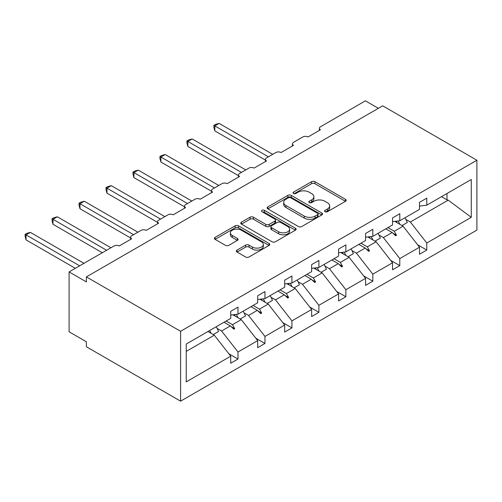 <?xml version="1.0" encoding="UTF-8"?>
<svg xmlns="http://www.w3.org/2000/svg" width="502" height="502" viewBox="0 0 502 502"><rect width="100%" height="100%" fill="white"/><g stroke="black" fill="none" stroke-linecap="round" stroke-linejoin="round"><path stroke-width="0.75" d="M325.083 211.706A1.682 0.973 0 0 0 327.455 211.706L345.483 201.296A2.397 1.387 0 0 0 346.185 200.317A2.397 1.387 0 0 0 345.483 199.338L314.942 181.705A2.397 1.387 0 0 0 311.547 181.705L293.519 192.109A1.682 0.973 0 0 0 293.03 192.799A1.682 0.973 0 0 0 293.519 193.483A1.682 0.973 0 0 0 295.898 193.483L298.226 192.134A7.681 4.436 0 0 1 309.088 192.134L311.635 193.603A7.681 4.436 0 0 1 313.882 196.74A7.681 4.436 0 0 1 311.635 199.878L309.301 201.22A1.682 0.973 0 0 0 308.805 201.911A1.682 0.973 0 0 0 309.301 202.595A1.682 0.973 0 0 0 311.673 202.595L314.007 201.246A7.681 4.436 0 0 1 324.869 201.246L327.411 202.714A7.681 4.436 0 0 1 329.663 205.851A7.681 4.436 0 0 1 327.411 208.989L325.083 210.332A1.682 0.973 0 0 0 324.587 211.016A1.682 0.973 0 0 0 325.083 211.706L325.083 210.332M237.057 250.084A2.397 1.387 0 0 0 236.354 251.063A2.397 1.387 0 0 0 237.057 252.042L245.622 256.993A2.397 1.387 0 0 0 249.017 256.993L269.041 245.428A2.397 1.387 0 0 0 269.743 244.449A2.397 1.387 0 0 0 269.041 243.47L238.5 225.837A2.397 1.387 0 0 0 235.105 225.837L215.082 237.396A2.397 1.387 0 0 0 214.379 238.375A2.397 1.387 0 0 0 215.082 239.354L225.436 245.334A2.397 1.387 0 0 0 228.824 245.334L237.396 240.383A2.397 1.387 0 0 0 238.099 239.404A2.397 1.387 0 0 0 237.396 238.425L232.263 235.463A6.419 3.709 0 0 1 230.38 232.84A6.419 3.709 0 0 1 234.346 229.414A6.419 3.709 0 0 1 241.343 230.223L261.448 241.832A6.419 3.709 0 0 1 263.33 244.449A6.419 3.709 0 0 1 259.365 247.875A6.419 3.709 0 0 1 252.368 247.072L249.017 245.133A2.397 1.387 0 0 0 245.622 245.133L237.057 250.084L237.057 252.042M476.9 160.226L180.594 331.295L180.594 401.161L476.9 230.092L476.9 160.226L382.687 105.828L86.382 276.897L86.382 281.892L69.094 271.908L114.042 245.961A3.665 2.115 180 0 1 119.225 245.961L131.675 238.776A3.665 2.115 0 0 1 130.602 237.277A3.665 2.115 0 0 1 131.675 235.777L141.012 230.387A3.665 2.115 180 0 1 146.195 230.387L158.645 223.202A3.665 2.115 0 0 1 157.572 221.708A3.665 2.115 0 0 1 158.645 220.209L167.975 214.818A3.665 2.115 180 0 1 173.165 214.818L185.608 207.633A3.665 2.115 0 0 1 184.535 206.134A3.665 2.115 0 0 1 185.608 204.64L194.945 199.25A3.665 2.115 180 0 1 200.135 199.25L212.578 192.065A3.665 2.115 0 0 1 211.505 190.565A3.665 2.115 0 0 1 212.578 189.072L221.915 183.682A3.665 2.115 180 0 1 227.099 183.682L239.548 176.497A3.665 2.115 0 0 1 238.475 174.997A3.665 2.115 0 0 1 239.548 173.497L248.879 168.107A3.665 2.115 180 0 1 254.068 168.107L266.512 160.922A3.665 2.115 0 0 1 265.439 159.429A3.665 2.115 0 0 1 266.512 157.929L275.849 152.539A3.665 2.115 180 0 1 281.038 152.539L293.482 145.354A3.665 2.115 0 0 1 292.409 143.854A3.665 2.115 0 0 1 293.482 142.361L302.819 136.971A3.665 2.115 180 0 1 308.002 136.971L320.452 129.786A3.665 2.115 0 0 1 319.379 128.286A3.665 2.115 0 0 1 320.452 126.793L365.4 100.839L378.364 108.325M180.594 331.295L86.382 276.897M298.395 226.521A2.397 1.387 0 0 0 301.79 226.521L321.813 214.963A2.397 1.387 0 0 0 322.516 213.984A2.397 1.387 0 0 0 321.813 213.005L291.273 195.366A2.397 1.387 0 0 0 287.878 195.366L267.855 206.931A2.397 1.387 0 0 0 267.152 207.91A2.397 1.387 0 0 0 267.855 208.888L298.395 226.521M262.671 212.07A1.682 0.973 0 0 1 264.378 212.302L264.378 210.307L295.427 228.234A2.397 1.387 0 0 1 296.13 229.213A2.397 1.387 0 0 1 295.427 230.198L275.403 241.757A2.397 1.387 0 0 1 272.009 241.757L241.468 224.124L241.468 222.16A2.397 1.387 0 0 0 240.765 223.145A2.397 1.387 0 0 0 241.468 224.124M241.468 222.16L250.04 217.215A2.397 1.387 0 0 1 253.428 217.215L265.815 224.369A2.397 1.387 0 0 0 269.21 224.369L274.895 221.087A2.397 1.387 0 0 0 275.598 220.108A2.397 1.387 0 0 0 274.895 219.123L262 211.681A1.682 0.973 0 0 1 261.511 210.997A1.682 0.973 0 0 1 262.546 210.1A1.682 0.973 0 0 1 264.378 210.307M186.229 351.394L214.31 335.185L230.732 356.194L186.229 381.884L186.229 344.058L230.732 318.368L230.732 311.334L237.992 307.142L237.992 314.177L230.732 315.08M228.812 353.741L237.992 359.043L237.992 352.002L257.695 340.626L241.274 319.617L232.941 314.804M217.109 328.421L221.57 330.994L237.992 352.002M237.992 314.177L257.695 302.8L257.695 295.766L264.962 291.574L264.962 298.608L257.695 299.512M255.782 338.172L264.962 343.468L264.962 336.434L284.665 325.058L268.244 304.049L259.91 299.236M244.079 312.853L248.534 315.425L264.962 336.434M264.962 298.608L284.665 287.232L284.665 280.191L291.926 276L291.926 283.04L284.665 283.944M282.745 322.604L291.926 327.9L291.926 320.866L311.635 309.489L295.214 288.481L286.88 283.668M271.049 297.284L275.504 299.857L291.926 320.866M291.926 283.04L311.635 271.657L311.635 264.623L318.895 260.431L318.895 267.466L311.635 268.375M309.715 307.029L318.895 312.332L318.895 305.298L338.605 293.915L322.177 272.906L313.844 268.099M298.012 281.71L302.474 284.283L318.895 305.298M318.895 267.466L338.605 256.089L338.605 249.055L345.865 244.863L345.865 251.897L338.605 252.801M336.685 291.461L345.865 296.764L345.865 289.723L365.569 278.346L349.147 257.338L340.814 252.525M324.982 266.142L329.438 268.714L345.865 289.723M345.865 251.897L365.569 240.521L365.569 233.486L372.829 229.288L372.829 236.329L365.569 237.233M363.649 275.893L372.829 281.189L372.829 274.155L392.539 262.778L376.117 241.769L367.784 236.957M351.952 250.573L356.407 253.146L372.829 274.155M372.829 236.329L392.539 224.952L392.539 217.912L399.799 213.72L399.799 220.761L392.539 221.664M390.619 260.325L399.799 265.621L399.799 258.586L419.509 247.21L419.509 254.244L426.769 250.052L426.769 243.018L471.265 217.322L448.204 200.147L446.993 199.846L446.993 193.508M378.922 235.005L383.377 237.578L399.799 258.586M399.799 220.761L419.509 209.378L419.509 202.344L426.769 198.152L426.769 205.186L419.509 206.096M417.589 244.75L426.769 250.052M405.886 219.43L410.347 222.003L426.769 243.018M69.094 271.908L69.094 331.797L86.382 341.774L86.382 346.763L180.594 401.161M214.31 335.185L207.953 331.521M237.992 359.043L230.732 363.235L230.732 356.194M264.962 343.468L257.695 347.66L257.695 340.626M291.926 327.9L284.665 332.092L284.665 325.058M318.895 312.332L311.635 316.524L311.635 309.489M345.865 296.764L338.605 300.955L338.605 293.915M372.829 281.189L365.569 285.381L365.569 278.346M399.799 265.621L392.539 269.812L392.539 262.778M426.769 205.186L471.265 179.496L471.265 217.322M226.132 321.023L232.482 324.694L241.274 319.617M221.57 330.994L230.362 325.917L233.832 329.193L234.698 328.697L232.482 324.694M224.005 322.253L230.362 325.917M253.096 305.454L259.452 309.125L268.244 304.049M248.534 315.425L257.331 310.349L260.802 313.624L261.667 313.122L259.452 309.125M250.975 306.678L257.331 310.349M280.066 289.886L286.416 293.551L295.214 288.481M275.504 299.857L284.295 294.781L287.772 298.056L288.631 297.554L286.416 293.551M277.945 291.11L284.295 294.781M307.036 274.318L313.386 277.982L322.177 272.906M302.474 284.283L311.265 279.212L314.735 282.482L315.601 281.986L313.386 277.982M304.909 275.542L311.265 279.212M333.999 258.743L340.356 262.414L349.147 257.338M329.438 268.714L338.235 263.638L341.705 266.913L342.571 266.418L340.356 262.414M331.878 259.973L338.235 263.638M360.969 243.175L367.326 246.846L376.117 241.769M356.407 253.146L365.199 248.07L368.675 251.345L369.535 250.843L367.326 246.846M358.848 244.399L365.199 248.07M387.939 227.607L394.29 231.271L403.081 226.201L394.754 221.388M383.377 237.578L392.169 232.501L395.639 235.777L396.505 235.275L394.29 231.271M385.812 228.83L392.169 232.501M403.081 226.201L419.509 247.21M410.347 222.003L448.204 200.147M441.503 196.677L446.993 199.846M392.909 233.198L396.505 235.275M365.945 248.772L369.535 250.843M338.976 264.341L342.571 266.418M312.006 279.909L315.601 281.986M285.042 295.477L288.631 297.554M258.072 311.052L261.667 313.122M231.102 326.62L234.698 328.697M325.754 211.944L327.411 210.984A7.681 4.436 0 0 0 329.663 207.847L329.663 205.851M313.882 196.74L313.882 198.736A7.681 4.436 0 0 1 311.635 201.873L309.972 202.833M345.451 201.315L314.942 183.701A2.397 1.387 0 0 0 311.547 183.701L294.191 193.722M321.782 214.981L291.273 197.368A2.397 1.387 0 0 0 287.878 197.368L267.886 208.907M317.571 214.668A1.682 0.973 0 0 0 318.061 213.984A1.682 0.973 0 0 0 317.571 213.294L290.765 197.819A1.682 0.973 0 0 0 288.386 197.819L285.927 199.238A7.681 4.436 0 0 0 283.674 202.375A7.681 4.436 0 0 0 285.927 205.506L304.25 216.086A7.681 4.436 0 0 0 315.112 216.086L317.571 214.668L317.571 216.663A1.682 0.973 0 0 0 318.061 215.979L318.061 213.984M283.674 202.375L283.674 204.37A7.681 4.436 0 0 0 285.927 207.502L285.927 205.506M317.571 216.663L315.112 218.088A7.681 4.436 0 0 1 304.25 218.088L285.927 207.502M241.5 224.143L250.04 219.211L250.04 217.215M275.598 220.108L275.598 222.104A2.397 1.387 0 0 1 274.895 223.083L269.21 226.364A2.397 1.387 0 0 1 265.815 226.364L253.428 219.211A2.397 1.387 0 0 0 250.04 219.211M264.378 212.302L295.396 230.217M278.673 231.786A6.419 3.709 0 0 0 285.669 232.589A6.419 3.709 0 0 0 289.629 229.169A6.419 3.709 0 0 0 287.753 226.546L280.668 222.455A2.397 1.387 0 0 0 277.273 222.455L271.588 225.737A2.397 1.387 0 0 0 270.885 226.716A2.397 1.387 0 0 0 271.588 227.695L278.673 231.786L278.673 233.781A6.419 3.709 0 0 0 285.669 234.585A6.419 3.709 0 0 0 289.629 231.165L289.629 229.169M270.885 226.716L270.885 228.711A2.397 1.387 0 0 0 271.588 229.696L271.588 227.695M278.673 233.781L271.588 229.696M263.33 244.449L263.33 246.444A6.419 3.709 0 0 1 259.365 249.87A6.419 3.709 0 0 1 252.368 249.067L249.017 247.135A2.397 1.387 0 0 0 245.622 247.135L237.088 252.06M230.38 232.84L230.38 234.836A6.419 3.709 0 0 0 232.263 237.459L232.263 235.463M237.364 240.402L232.263 237.459M269.009 245.447L238.5 227.833A2.397 1.387 0 0 0 235.105 227.833L215.113 239.372M213.877 125.343L214.825 125.895L214.825 130.884L213.877 127.339L213.877 125.343L215.603 124.345L219.148 123.398L214.825 125.895L268.413 156.831M214.825 130.884L265.439 160.107M219.148 123.398L272.737 154.34M398.055 220.974A19.559 11.295 60 0 1 399.862 224.338M404.976 217.768A19.559 11.295 60 0 1 407.279 222.53L402.008 225.58M396.191 221.206A16.622 9.601 60 0 1 397.145 222.769M186.907 140.911L187.861 141.464L187.861 146.452L186.907 142.907L186.907 140.911L188.633 139.92L192.178 138.966L187.861 141.464L241.449 172.399M187.861 146.452L238.475 175.675M192.178 138.966L245.767 169.908M371.085 236.549A19.559 11.295 60 0 1 372.898 239.906M378.006 233.342A19.559 11.295 60 0 1 380.315 238.105L375.038 241.148M369.221 236.775A16.622 9.601 60 0 1 370.181 238.343M159.937 156.486L160.891 157.032L160.891 162.02L159.937 158.475L159.937 156.486L161.669 155.488L165.214 154.534L160.891 157.032L214.48 187.974M160.891 162.02L211.505 191.243M165.214 154.534L218.803 185.476M344.115 252.117A19.559 11.295 60 0 1 345.928 255.48M351.036 248.91A19.559 11.295 60 0 1 353.345 253.673L348.074 256.717M342.257 252.349A16.622 9.601 60 0 1 343.211 253.912M132.974 172.054L133.921 172.6L133.921 177.595L132.974 174.05L132.974 172.054L134.699 171.056L138.245 170.109L133.921 172.6L187.51 203.542M133.921 177.595L184.535 206.811M138.245 170.109L191.833 201.045M317.151 267.685A19.559 11.295 60 0 1 318.958 271.049M324.072 264.479A19.559 11.295 60 0 1 326.375 269.241L321.104 272.285M315.287 267.917A16.622 9.601 60 0 1 316.241 269.48M106.004 187.622L106.951 188.175L106.951 193.163L106.004 189.618L106.004 187.622L107.729 186.625L111.275 185.677L106.951 188.175L160.546 219.11M106.951 193.163L157.572 222.386M111.275 185.677L164.863 216.619M290.181 283.253A19.559 11.295 60 0 1 291.988 286.617M297.102 280.047A19.559 11.295 60 0 1 299.412 284.81L294.134 287.859M288.317 283.486A16.622 9.601 60 0 1 289.277 285.048M79.034 203.191L79.987 203.743L79.987 208.732L79.034 205.186L79.034 203.191L80.766 202.199L84.305 201.246L79.987 203.743L133.576 234.679M79.987 208.732L130.602 237.954M84.305 201.246L137.899 232.188M263.211 298.828A19.559 11.295 60 0 1 265.025 302.185M270.132 295.622A19.559 11.295 60 0 1 272.442 300.384L267.171 303.428M261.354 299.054A16.622 9.601 60 0 1 262.308 300.623M52.07 218.765L53.017 219.311L53.017 224.3L52.07 220.754L52.07 218.765L53.796 217.768L57.341 216.814L53.017 219.311L106.606 250.253M53.017 224.3L102.289 252.744M57.341 216.814L110.929 247.756M236.247 314.396A19.559 11.295 60 0 1 238.055 317.76M243.169 311.19A19.559 11.295 60 0 1 245.472 315.953L240.201 318.996M234.384 314.628A16.622 9.601 60 0 1 235.338 316.191M25.1 234.334L26.048 234.88L26.048 239.874L25.1 236.329L25.1 234.334L26.826 233.336L30.371 232.388L26.048 234.88L79.642 265.822M26.048 239.874L75.319 268.319M30.371 232.388L83.96 263.324M209.629 330.554A19.559 11.295 60 0 1 211.085 333.328M216.199 326.758A19.559 11.295 60 0 1 218.508 331.521L213.231 334.564M208.161 331.402A16.622 9.601 60 0 1 208.374 331.759M327.411 210.984L327.411 208.989M309.301 202.595L309.301 201.22M311.635 201.873L311.635 199.878M293.519 193.483L293.519 192.109M311.547 183.701L311.547 181.705M314.942 183.701L314.942 181.705M345.483 201.296L345.483 199.338M267.855 208.888L267.855 206.931M287.878 197.368L287.878 195.366M291.273 197.368L291.273 195.366M321.813 214.963L321.813 213.005M304.25 218.088L304.25 216.086M315.112 218.088L315.112 216.086M253.428 219.211L253.428 217.215M265.815 226.364L265.815 224.369M269.21 226.364L269.21 224.369M274.895 223.083L274.895 221.087M295.427 230.198L295.427 228.234M245.622 247.135L245.622 245.133M249.017 247.135L249.017 245.133M252.368 249.067L252.368 247.072M237.396 240.383L237.396 238.425M215.082 239.354L215.082 237.396M235.105 227.833L235.105 225.837M238.5 227.833L238.5 225.837M269.041 245.428L269.041 243.47M319.379 130.407L319.379 128.286M292.409 145.975L292.409 143.854M265.439 161.544L265.439 159.429M238.475 177.112L238.475 174.997M211.505 192.686L211.505 190.565M184.535 208.255L184.535 206.134M157.572 223.823L157.572 221.708M130.602 239.391L130.602 237.277"/></g></svg>
